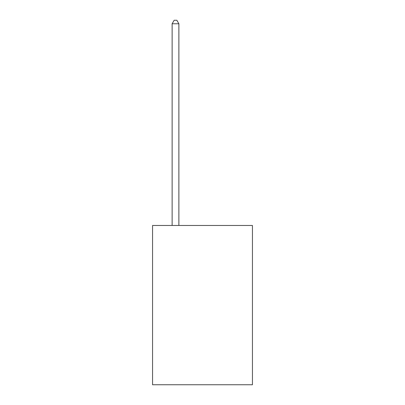 <?xml version="1.0" encoding="UTF-8"?>
<svg xmlns="http://www.w3.org/2000/svg" width="405" height="405" viewBox="0 0 405 405"><rect width="100%" height="100%" fill="white"/><g stroke="black" fill="none" stroke-linecap="round" stroke-linejoin="round"><path stroke-width="0.61" d="M252.442 225.474L252.442 384.75L152.558 384.75L152.558 225.474L252.442 225.474M178.878 225.474L178.878 23.758L172.13 23.758L172.13 225.474M172.13 23.758L174.155 20.25L176.853 20.25L178.878 23.758"/></g></svg>
